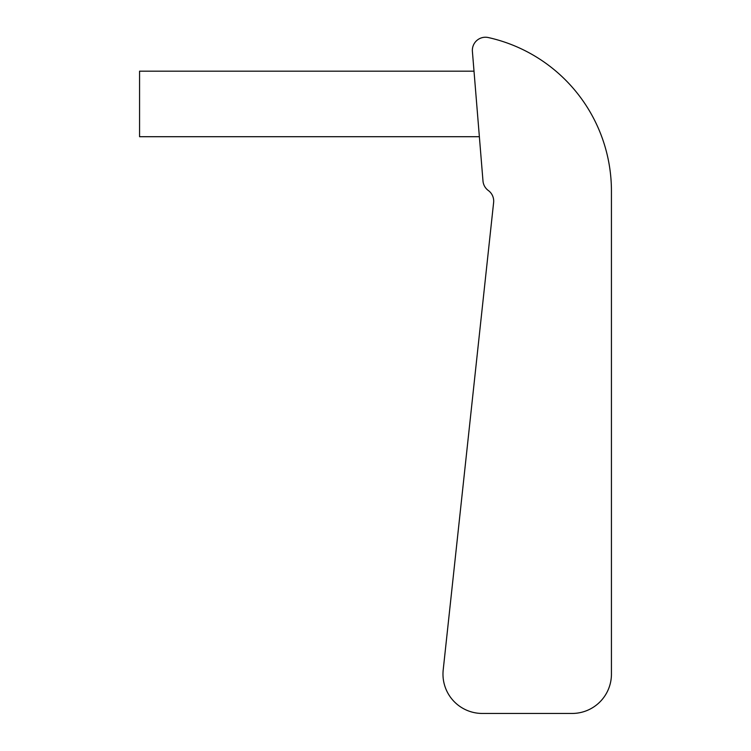 <?xml version="1.0" encoding="UTF-8"?>
<svg xmlns="http://www.w3.org/2000/svg" width="751" height="751" viewBox="0 0 751 751"><rect width="100%" height="100%" fill="white"/><g stroke="black" fill="none" stroke-linecap="round" stroke-linejoin="round"><path stroke-width="1.13" d="M479.373 136.71L139.564 136.71L139.564 71.176L474.012 71.176M482.987 180.991L472.398 51.415A13.105 13.105 0 0 1 488.31 37.55A157.288 157.288 0 0 1 611.436 191.083L611.436 674.126A39.324 39.324 0 0 1 572.112 713.45L482.302 713.45A39.324 39.324 0 0 1 443.203 669.911L493.623 202.498A13.105 13.105 0 0 0 488.319 190.51A13.105 13.105 0 0 1 482.987 180.991"/></g></svg>
